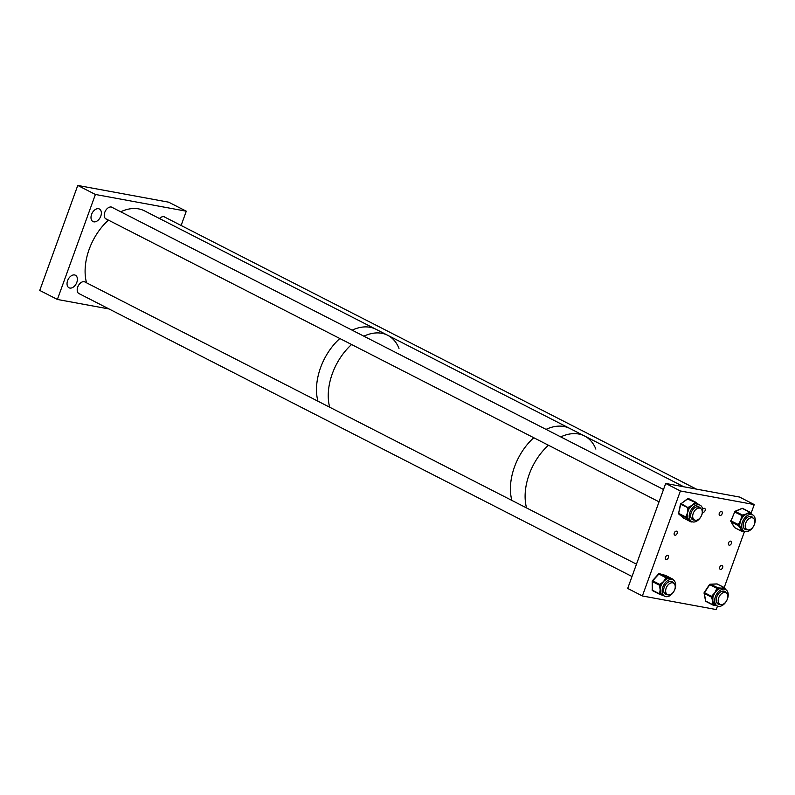 <?xml version="1.0" encoding="UTF-8"?>
<svg xmlns="http://www.w3.org/2000/svg" width="795" height="795" viewBox="0 0 795 795"><rect width="100%" height="100%" fill="white"/><g stroke="black" fill="none" stroke-linecap="round" stroke-linejoin="round"><path stroke-width="1.19" d="M79.699 293.941A6.598 4.283 -62.9 0 1 79.043 293.703A6.598 4.283 -62.9 0 1 77.731 287.035A6.598 4.283 -62.9 0 1 85.055 281.957A6.598 4.283 -62.9 0 1 85.631 282.354M67.605 280.665A7.046 4.581 -62.9 0 1 75.426 275.239A7.046 4.581 -62.9 0 1 76.827 282.354A7.046 4.581 -62.9 0 1 69.006 287.78A7.046 4.581 -62.9 0 1 67.605 280.665M106.739 219.261A6.598 4.283 -62.9 0 1 106.083 219.023A6.598 4.283 -62.9 0 1 104.771 212.354A6.598 4.283 -62.9 0 1 112.085 207.276A6.598 4.283 -62.9 0 1 112.671 207.664M91.574 214.431A7.046 4.581 -62.9 0 1 99.395 209.006A7.046 4.581 -62.9 0 1 100.796 216.131A7.046 4.581 -62.9 0 1 92.975 221.557A7.046 4.581 -62.9 0 1 91.574 214.431M159.477 218.516A6.598 4.283 -62.9 0 1 164.625 216.946A6.598 4.283 -62.9 0 1 165.201 217.333M186.288 211.202L168.659 202.178L77.761 185.444L95.39 194.467L186.288 211.202L181.121 225.482M109.064 308.967L57.379 299.457L39.75 290.433L77.761 185.444M57.379 299.457L95.39 194.467M329.687 407.219A49.916 32.416 -62.9 0 1 332.32 373.71A49.916 32.416 -62.9 0 1 351.579 344.523A49.916 32.416 -62.9 0 0 328.514 390.196A49.916 32.416 -62.9 0 0 329.687 407.219M317.93 401.207A49.916 32.416 -62.9 0 1 320.564 367.697A49.916 32.416 -62.9 0 1 339.823 338.511A49.916 32.416 -62.9 0 0 320.564 367.697A49.916 32.416 -62.9 0 0 317.93 401.207M120.721 211.788A49.916 32.416 -62.9 0 1 144.571 210.894L375.965 329.279A49.916 32.416 -62.9 0 0 352.115 330.173A49.916 32.416 -62.9 0 1 375.965 329.279L387.722 335.291A49.916 32.416 -62.9 0 0 363.872 336.186A49.916 32.416 -62.9 0 1 387.722 335.291A49.916 32.416 -62.9 0 1 399.001 348.379M511.861 500.423A49.916 32.416 -62.9 0 1 514.494 466.913A49.916 32.416 -62.9 0 1 533.753 437.727A49.916 32.416 -62.9 0 0 510.688 483.4A49.916 32.416 -62.9 0 0 511.861 500.423M526.548 507.935A49.916 32.416 -62.9 0 1 529.182 474.426A49.916 32.416 -62.9 0 1 548.441 445.24A49.916 32.416 -62.9 0 0 526.548 507.935M387.722 335.291L569.896 428.495A49.916 32.416 -62.9 0 0 546.046 429.389A49.916 32.416 -62.9 0 1 569.896 428.495L584.583 436.008A49.916 32.416 -62.9 0 1 595.872 449.096M584.583 436.008A49.916 32.416 -62.9 0 0 560.733 436.902A49.916 32.416 -62.9 0 1 584.583 436.008L683.849 486.798M719.773 567.133A2.166 1.411 -62.9 0 1 722.188 565.464A2.166 1.411 -62.9 0 1 722.615 567.66A2.166 1.411 -62.9 0 1 720.21 569.329A2.166 1.411 -62.9 0 1 719.773 567.133M728.548 542.906A2.166 1.411 -62.9 0 1 730.953 541.236A2.166 1.411 -62.9 0 1 731.39 543.432A2.166 1.411 -62.9 0 1 728.975 545.102A2.166 1.411 -62.9 0 1 728.548 542.906M719.306 513.212A2.166 1.411 -62.9 0 1 721.711 511.533A2.166 1.411 -62.9 0 1 722.148 513.729A2.166 1.411 -62.9 0 1 719.733 515.399A2.166 1.411 -62.9 0 1 719.306 513.212M702.641 509.317A2.166 1.411 -62.9 0 1 704.668 508.403A2.166 1.411 -62.9 0 1 705.095 510.589A2.166 1.411 -62.9 0 1 702.691 512.268A2.166 1.411 -62.9 0 1 702.571 512.189M674.289 532.918A2.166 1.411 -62.9 0 1 676.704 531.249A2.166 1.411 -62.9 0 1 677.131 533.445A2.166 1.411 -62.9 0 1 674.726 535.115A2.166 1.411 -62.9 0 1 674.289 532.918M665.524 557.146A2.166 1.411 -62.9 0 1 667.929 555.476A2.166 1.411 -62.9 0 1 668.366 557.673A2.166 1.411 -62.9 0 1 665.952 559.342A2.166 1.411 -62.9 0 1 665.524 557.146M717.507 606.058L716.235 609.556L642.38 595.962L627.692 588.439L665.693 483.449L739.559 497.054L754.246 504.567L680.391 490.972L665.693 483.449M724.205 587.545L744.537 531.378M750.987 513.58L754.246 504.567M642.38 595.962L680.391 490.972M755.25 520.248A9.202 5.972 117.1 0 0 752.666 514.872A9.202 5.972 117.1 0 0 745.561 516.998A9.202 5.972 117.1 0 0 741.705 525.883A9.202 5.972 117.1 0 0 744.289 531.259A9.202 5.972 117.1 0 0 751.394 529.132A9.202 5.972 117.1 0 0 755.25 520.248M752.666 514.872L750.45 513.749A9.202 5.972 117.1 0 0 749.456 513.471L746.594 513.898L743.713 515.866A9.202 5.972 117.1 0 0 742.699 516.979L740.682 520.417L739.767 524.163A9.202 5.972 117.1 0 0 739.728 524.879A9.202 5.972 117.1 0 0 739.747 525.565L740.592 528.576L738.605 525.873A0.865 0.606 -30.3 0 0 739.747 525.565L738.287 524.551L740.682 520.417L741.566 516.521L742.699 516.979L743.047 516.144L734.679 511.99L731.052 520.854L738.287 524.551A0.865 0.566 -62.9 0 0 738.277 525.316A0.865 0.606 -30.3 0 0 739.42 525.008L739.767 524.163L738.625 523.706M744.875 529.202A7.135 4.631 117.1 0 0 746.465 529.351M753.133 518.141A7.135 4.631 117.1 0 0 751.732 516.71A7.135 4.631 117.1 0 0 746.217 518.36A7.135 4.631 117.1 0 0 743.226 525.247A7.135 4.631 117.1 0 0 745.223 529.42A7.135 4.631 117.1 0 0 747.211 529.718M743.603 527.532A6.598 4.283 117.1 0 0 744.736 528.566A6.598 4.283 117.1 0 0 745.392 528.804M750.679 513.232L751.384 514.216M741.407 530.672L740.592 528.576L742.55 530.354A0.865 0.606 149.7 0 1 741.407 530.672L741.735 531.229A0.865 0.606 149.7 0 0 742.878 530.921L743.285 530.742M743.136 514.792L746.594 513.898L748.88 512.397A0.865 0.527 67.4 0 1 749.456 513.471L750.132 513.192A0.865 0.606 -30.3 0 0 750.102 512.278A0.865 0.566 -62.9 0 0 749.546 512.119L742.321 508.422L735.236 511.374L742.47 515.071L743.136 514.792A0.865 0.527 -112.6 0 1 743.713 515.866L743.047 516.144A0.865 0.527 -112.6 0 0 742.47 515.071A0.865 0.566 -62.9 0 0 741.914 515.687L741.566 516.521M751.325 517.207A6.598 4.283 117.1 0 0 750.748 516.82A6.598 4.283 117.1 0 0 749.248 516.502M752.398 517.754A7.135 4.631 117.1 0 0 751.345 516.551M744.289 531.259L742.55 530.354M748.88 512.397L749.546 512.119A0.865 0.527 -112.6 0 1 750.132 513.192L750.45 513.749A0.865 0.606 -30.3 0 0 750.619 513.014L750.619 513.014A0.865 0.606 -30.3 0 0 750.42 512.835M742.947 531.11A0.865 0.527 -112.6 0 0 743.295 531.139L743.295 531.139A0.865 0.527 -112.6 0 0 743.514 530.861M734.252 527.105A0.865 0.606 -30.3 0 0 734.5 527.532L741.735 531.229A0.865 0.566 -62.9 0 0 741.894 531.388A0.865 0.865 0 0 0 742.629 531.418A0.865 0.527 67.4 0 1 742.282 531.388A0.865 0.566 -62.9 0 1 741.894 531.388L734.669 527.691A0.865 0.566 117.1 0 0 734.888 527.731M730.943 520.795A0.865 0.606 -30.3 0 0 731.052 521.619L734.5 527.532A0.865 0.566 117.1 0 0 734.669 527.691A0.865 0.865 0 0 1 734.312 527.353L730.853 521.441A0.865 0.865 0 0 1 730.804 520.675L731.052 520.854A0.865 0.566 117.1 0 0 731.052 521.619L738.605 525.873M731.022 520.705L734.679 511.99A0.865 0.566 117.1 0 1 735.236 511.374A0.865 0.527 67.4 0 0 734.898 511.344A0.865 0.865 0 0 0 734.431 511.811L734.64 511.841A0.865 0.527 67.4 0 1 734.898 511.344L741.983 508.393A0.865 0.527 67.4 0 1 742.321 508.422A0.865 0.566 117.1 0 1 742.709 508.422L749.933 512.119A0.865 0.865 0 0 1 750.291 512.447L752.04 514.991M697.901 504.775A9.202 5.972 117.1 0 0 689.941 512.238A9.202 5.972 117.1 0 0 691.749 521.58A9.202 5.972 117.1 0 0 693.985 522.017A9.202 5.972 117.1 0 0 701.945 514.544A9.202 5.972 117.1 0 0 700.137 505.203A9.202 5.972 117.1 0 0 697.901 504.775M698.716 504.537L695.993 502.4A0.865 0.656 -49.8 0 1 696.023 503.364L696.48 503.752A0.865 0.656 -49.8 0 0 696.36 502.728L698.904 504.686L696.48 503.752A9.202 5.972 117.1 0 0 695.933 503.762A9.202 5.972 117.1 0 0 695.367 503.831L692.425 505.143L689.772 507.826A9.202 5.972 117.1 0 0 688.927 509.138L687.486 512.835L687.268 516.452A9.202 5.972 117.1 0 0 687.536 517.684L689.027 520.079L691.749 521.58A0.865 0.656 130.2 0 1 690.865 521.818L686.482 518.111A0.865 0.656 -49.8 0 0 687.536 517.684L687.069 517.297A0.865 0.656 130.2 0 1 686.015 517.724L678.791 514.027L683.64 518.121L690.865 521.818A0.865 0.566 -62.9 0 0 690.934 521.868A0.865 0.865 0 0 0 691.839 521.798L691.928 521.669M692.336 519.532A7.135 4.631 117.1 0 0 693.687 519.701A7.135 4.631 117.1 0 0 693.936 519.672M699.868 508.084A7.135 4.631 117.1 0 0 698.815 506.872M700.604 508.472A7.135 4.631 117.1 0 0 699.193 507.041A7.135 4.631 117.1 0 0 697.463 506.703A7.135 4.631 117.1 0 0 691.282 512.497A7.135 4.631 117.1 0 0 692.693 519.741A7.135 4.631 117.1 0 0 694.423 520.079A7.135 4.631 117.1 0 0 694.681 520.049M698.795 507.538A6.598 4.283 117.1 0 0 698.219 507.14A6.598 4.283 117.1 0 0 696.718 506.832M695.744 502.261L688.669 498.644A0.865 0.566 117.1 0 0 688.063 498.684L681.166 503.603L689.126 508.283L689.772 507.826L689.046 506.842L692.425 505.143L694.631 502.847L695.367 503.831L696.023 503.364L695.287 502.38L687.605 499.012M686.065 516.194L687.486 512.835L687.735 508.88L688.927 509.138L689.126 508.283L680.699 504.328L678.642 513.341L685.876 517.048L686.065 516.194L687.268 516.452L687.069 517.297L685.876 517.048A0.865 0.566 -62.9 0 0 686.015 517.724L686.482 518.111M691.074 517.853A6.598 4.283 117.1 0 0 692.207 518.887A6.598 4.283 117.1 0 0 692.862 519.125M691.193 521.301A0.865 0.656 130.2 0 1 690.408 521.431M691.491 521.788L691.988 521.699M678.672 513.004L680.46 504.1A0.865 0.865 0 0 1 680.808 503.583L680.699 504.328A0.865 0.566 117.1 0 1 681.166 503.603L687.705 498.664A0.865 0.865 0 0 1 688.599 498.594L695.824 502.291A0.865 0.865 0 0 1 695.993 502.4A0.865 0.656 -49.8 0 0 695.903 502.341A0.865 0.566 -62.9 0 0 695.287 502.38L694.631 502.847M678.542 513.282A0.865 0.656 -49.8 0 0 678.791 514.027A0.865 0.566 117.1 0 1 678.642 513.341L678.413 513.113A0.865 0.865 0 0 0 678.701 513.968L683.541 518.062A0.865 0.865 0 0 0 683.71 518.171L690.934 521.868A0.865 0.566 -62.9 0 0 691.392 521.828M669.012 579.913A9.202 5.972 117.1 0 0 662.523 588.121A9.202 5.972 117.1 0 0 664.719 596.27A9.202 5.972 117.1 0 0 668.804 596.24A9.202 5.972 117.1 0 0 675.293 588.032A9.202 5.972 117.1 0 0 673.097 579.883A9.202 5.972 117.1 0 0 669.012 579.913M673.097 579.883L670.404 578.601L667.611 578.7A9.202 5.972 117.1 0 0 667.035 578.909A9.202 5.972 117.1 0 0 666.458 579.177L663.636 581.403L661.44 584.703A9.202 5.972 117.1 0 0 660.844 586.154L660.158 589.88L660.754 593.07A9.202 5.972 117.1 0 0 661.321 594.044L663.457 595.544L660.406 594.541A0.865 0.656 -74.2 0 0 660.496 594.581L660.496 594.581A0.865 0.656 -74.2 0 0 661.321 594.044L660.744 593.885A0.865 0.656 105.8 0 1 659.92 594.412L659.92 594.412A0.865 0.656 105.8 0 1 659.83 594.382A0.865 0.566 -62.9 0 1 659.522 593.845L660.158 589.88L659.621 586.114L660.844 586.154L659.959 584.514L663.636 581.403L665.554 578.343L666.458 579.177L667.045 578.531A0.865 0.656 -74.2 0 0 666.776 577.428L672.282 578.999A0.865 0.656 105.8 0 1 672.63 579.644M672.828 582.775A7.135 4.631 117.1 0 0 671.775 581.562M673.564 583.152A7.135 4.631 117.1 0 0 672.153 581.731A7.135 4.631 117.1 0 0 668.983 581.751A7.135 4.631 117.1 0 0 663.954 588.111A7.135 4.631 117.1 0 0 665.654 594.431A7.135 4.631 117.1 0 0 667.641 594.74M671.755 582.228A6.598 4.283 117.1 0 0 671.179 581.831A6.598 4.283 117.1 0 0 669.678 581.523M664.034 592.543A6.598 4.283 117.1 0 0 665.167 593.577A6.598 4.283 117.1 0 0 665.822 593.815M665.306 594.223A7.135 4.631 117.1 0 0 666.896 594.362M659.621 586.114L659.631 585.309L652.397 581.612L652.288 590.148L659.522 593.845L660.744 593.885L660.754 593.07L659.532 593.04M667.353 577.597A0.865 0.656 -74.2 0 1 667.611 578.7L658.916 574L652.725 580.807L659.959 584.514A0.865 0.566 -62.9 0 0 659.631 585.309L661.44 584.703L660.536 583.868M673.196 579.943A0.865 0.656 -74.2 0 0 672.858 579.157L665.634 575.461A0.865 0.656 -74.2 0 0 665.544 575.421L665.544 575.421A0.865 0.656 -74.2 0 0 665.445 575.411M665.763 575.53A0.865 0.566 117.1 0 0 665.634 575.461L659.552 573.732A0.865 0.656 -74.2 0 0 659.462 573.702L659.462 573.702A0.865 0.656 -74.2 0 0 658.807 573.95M665.554 578.343L666.14 577.697A0.865 0.566 -62.9 0 1 666.776 577.428L659.552 573.732A0.865 0.566 117.1 0 0 658.916 574L658.578 573.95A0.865 0.865 0 0 1 659.462 573.702L665.544 575.421A0.865 0.865 0 0 1 665.703 575.491L672.928 579.187A0.865 0.566 -62.9 0 1 673.156 579.525M652.725 580.807L652.397 581.612A0.865 0.566 117.1 0 1 652.725 580.807M720.041 590.417A9.202 5.972 117.1 0 0 714.844 598.764A9.202 5.972 117.1 0 0 717.249 605.949A9.202 5.972 117.1 0 0 722.844 605.084A9.202 5.972 117.1 0 0 728.041 596.747A9.202 5.972 117.1 0 0 725.636 589.562A9.202 5.972 117.1 0 0 720.041 590.417M716.484 589.135L716.981 588.389L709.756 584.683L704.489 592.643L712.727 597.025L713.234 596.27L712.211 595.584L714.944 592.663L716.484 589.135L717.497 589.82L718.004 589.075L716.981 588.389A0.865 0.566 -62.9 0 1 717.607 587.952A0.865 0.616 -92.4 0 1 718.004 589.075L718.64 589.045A0.865 0.616 -92.4 0 0 718.243 587.932L721.562 588.111L718.64 589.045A9.202 5.972 117.1 0 0 718.064 589.403A9.202 5.972 117.1 0 0 717.497 589.82L714.944 592.663L713.234 596.27A9.202 5.972 117.1 0 0 712.867 597.751L712.837 601.288L714.059 603.971A9.202 5.972 117.1 0 0 714.834 604.667L717.249 605.949M725.358 592.444A7.135 4.631 117.1 0 0 724.315 591.242M726.103 592.832A7.135 4.631 117.1 0 0 724.692 591.4A7.135 4.631 117.1 0 0 720.35 592.066A7.135 4.631 117.1 0 0 716.325 598.536A7.135 4.631 117.1 0 0 718.193 604.101A7.135 4.631 117.1 0 0 720.171 604.409M724.285 591.897A6.598 4.283 117.1 0 0 723.708 591.5A6.598 4.283 117.1 0 0 722.218 591.192M721.562 588.111L723.708 587.694A0.865 0.616 87.6 0 1 724.106 588.777L721.562 588.111M715.888 605.243L714.496 605.174M712.847 604.101L712.837 601.288L711.654 597.88A0.865 0.507 -10.8 0 0 712.867 597.751L712.727 597.025A0.865 0.507 169.2 0 1 711.515 597.154L704.291 593.458L705.761 601.129L712.986 604.826L712.847 604.101A0.865 0.507 169.2 0 0 714.059 603.971L714.198 604.697A0.865 0.616 87.6 0 1 713.652 605.263L713.652 605.263A0.865 0.616 87.6 0 1 713.413 605.214A0.865 0.566 -62.9 0 1 712.986 604.826A0.865 0.507 169.2 0 0 714.198 604.697L714.834 604.667A0.865 0.616 -92.4 0 1 714.288 605.233L714.288 605.233A0.865 0.616 -92.4 0 1 714.049 605.184M716.573 602.222A6.598 4.283 117.1 0 0 717.706 603.246A6.598 4.283 117.1 0 0 718.362 603.485M717.835 603.892A7.135 4.631 117.1 0 0 719.425 604.041M725.09 589.284A0.865 0.507 -10.8 0 0 725.139 589.045L725 588.32A0.865 0.507 -10.8 0 0 724.772 588.052A0.865 0.566 -62.9 0 0 724.344 587.674L717.12 583.977A0.865 0.616 -92.4 0 0 716.881 583.918L716.881 583.918A0.865 0.616 -92.4 0 0 716.653 583.997M724.802 589.135L724.732 588.787A0.865 0.616 -92.4 0 0 724.344 587.674L723.708 587.694M717.458 584.146A0.865 0.566 117.1 0 0 717.12 583.977L710.382 584.255A0.865 0.616 -92.4 0 0 710.144 584.206L710.144 584.206A0.865 0.616 -92.4 0 0 709.637 584.633M718.243 587.932L710.382 584.255A0.865 0.566 117.1 0 0 709.756 584.683L709.597 584.772M704.489 592.643L704.33 592.732A0.865 0.507 -10.8 0 0 704.291 593.458A0.865 0.566 117.1 0 1 704.489 592.643M86.536 282.811A49.916 32.416 -62.9 0 1 89.169 249.312A49.916 32.416 -62.9 0 1 108.428 220.126M674.707 589.652A6.509 4.223 -62.9 0 1 667.482 594.66A6.509 4.223 -62.9 0 1 666.19 588.081A6.509 4.223 -62.9 0 1 673.415 583.073A6.509 4.223 -62.9 0 1 674.707 589.652M701.746 514.961A6.509 4.223 -62.9 0 1 694.522 519.98A6.509 4.223 -62.9 0 1 693.22 513.391A6.509 4.223 -62.9 0 1 700.445 508.383A6.509 4.223 -62.9 0 1 701.746 514.961M754.276 524.64A6.509 4.223 -62.9 0 1 747.052 529.649A6.509 4.223 -62.9 0 1 745.76 523.07A6.509 4.223 -62.9 0 1 752.984 518.052A6.509 4.223 -62.9 0 1 754.276 524.64M725.358 592.523A6.509 4.223 -62.9 0 1 725.944 592.742A6.509 4.223 -62.9 0 1 726.958 600.036A6.509 4.223 -62.9 0 1 720.598 604.558A6.509 4.223 -62.9 0 1 720.012 604.339A6.509 4.223 -62.9 0 1 719.008 597.045A6.509 4.223 -62.9 0 1 725.358 592.523M742.56 530.374L742.878 530.921A0.865 0.527 67.4 0 1 742.629 531.418L743.742 530.981M742.868 508.581A0.865 0.566 117.1 0 0 742.709 508.422A0.865 0.865 0 0 0 741.983 508.393A0.865 0.527 67.4 0 0 741.765 508.661M687.735 508.88L687.923 508.025A0.865 0.566 -62.9 0 1 688.391 507.299L689.046 506.842M672.282 578.999L672.858 579.157A0.865 0.566 -62.9 0 1 672.928 579.187A0.865 0.865 0 0 1 673.405 579.972L673.196 579.704M659.701 594.312L652.606 590.685A0.865 0.566 117.1 0 1 652.536 590.655L659.761 594.352A0.865 0.865 0 0 0 659.92 594.412L663.259 595.485M652.288 590.148A0.865 0.566 117.1 0 0 652.536 590.655A0.865 0.865 0 0 1 652.059 589.87L652.288 590.148M652.298 589.602L652.168 581.334A0.865 0.865 0 0 1 652.397 580.757L658.578 573.95M705.642 600.533A0.865 0.507 -10.8 0 0 705.533 600.861L704.062 593.189A0.865 0.865 0 0 1 704.191 592.553L709.458 584.593A0.865 0.865 0 0 1 710.144 584.206L716.881 583.918A0.865 0.865 0 0 1 717.309 584.017L724.543 587.714A0.865 0.865 0 0 1 725 588.32A0.865 0.507 -10.8 0 1 724.732 588.787L724.166 588.807M711.654 597.88L711.515 597.154A0.865 0.566 -62.9 0 1 711.714 596.339L712.211 595.584M716.782 605.363L713.652 605.263A0.865 0.865 0 0 1 713.214 605.174L705.99 601.477A0.865 0.865 0 0 1 705.533 600.861A0.865 0.507 -10.8 0 0 705.761 601.129A0.865 0.566 117.1 0 0 706.189 601.517M700.137 505.203L698.159 504.189M664.719 596.27L662.742 595.266M725.636 589.562L723.659 588.548M78.466 293.315L632.005 576.514M664.59 593.189L667.482 594.66M84.399 281.718L636.477 564.172M670.523 581.592L673.415 583.073M105.506 218.625L659.045 501.824M691.63 518.499L694.522 519.98M111.429 207.038L663.517 489.482M697.563 506.902L700.445 508.383M744.16 528.168L747.052 529.649M163.969 216.707L696.39 489.104M750.092 516.581L752.984 518.052M723.053 591.261L725.944 592.742M717.12 602.858L720.012 604.339"/></g></svg>
